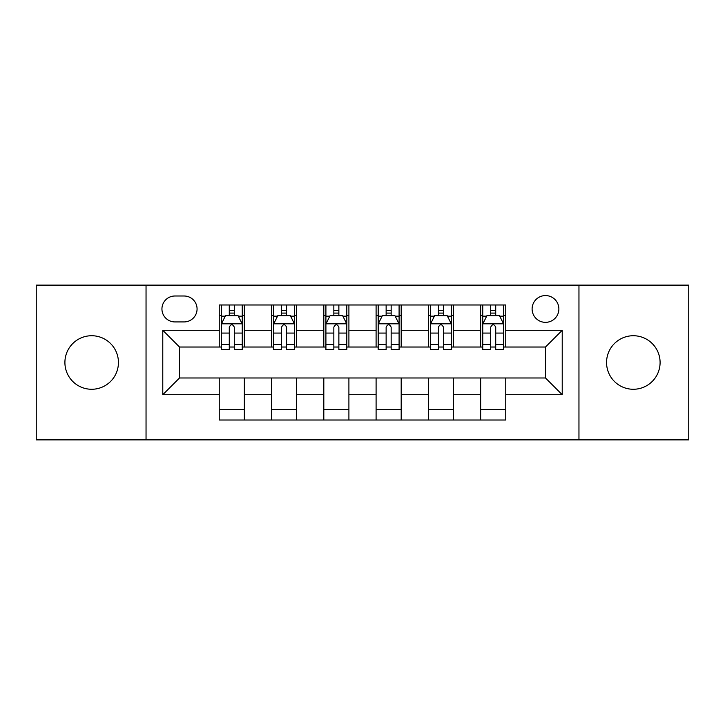 <?xml version="1.0" encoding="UTF-8"?>
<svg xmlns="http://www.w3.org/2000/svg" width="725" height="725" viewBox="0 0 725 725"><rect width="100%" height="100%" fill="white"/><g stroke="black" fill="none" stroke-linecap="round" stroke-linejoin="round"><path stroke-width="1.09" d="M633.333 335.729A26.771 26.771 0 0 0 606.562 362.5A26.771 26.771 0 0 0 633.333 389.271A26.771 26.771 0 0 0 660.094 362.5A26.771 26.771 0 0 0 633.333 335.729M91.667 335.729A26.771 26.771 0 0 0 64.906 362.5A26.771 26.771 0 0 0 91.667 389.271A26.771 26.771 0 0 0 118.438 362.5A26.771 26.771 0 0 0 91.667 335.729M545.49 295.573A13.385 13.385 0 0 0 532.105 308.959A13.385 13.385 0 0 0 545.49 322.344A13.385 13.385 0 0 0 558.875 308.959A13.385 13.385 0 0 0 545.49 295.573M578.958 439.876L688.75 439.876L688.75 285.124L578.958 285.124L578.958 439.876L146.042 439.876L146.042 285.124L36.25 285.124L36.25 439.876L146.042 439.876M174.906 321.927L184.105 321.927A12.968 12.968 0 0 0 197.073 308.959A12.968 12.968 0 0 0 184.105 295.999L174.906 295.999A12.968 12.968 0 0 0 161.938 308.959A12.968 12.968 0 0 0 174.906 321.927M578.958 285.124L146.042 285.124M219.24 394.708L162.781 394.708L162.781 330.292L219.24 330.292L219.24 347.021L179.51 347.021L179.51 377.979L219.24 377.979L219.24 420.011L505.76 420.011L505.76 377.979L545.49 377.979L545.49 347.021L505.76 347.021L505.76 330.292L562.219 330.292L562.219 394.708L505.76 394.708M505.76 330.292L505.76 304.989L219.24 304.989L219.24 330.292M480.657 304.989L480.657 347.021L482.75 347.021M490.698 347.021L495.719 347.021M503.667 347.021L505.76 347.021M480.657 347.021L451.385 347.021M428.375 304.989L428.375 347.021L430.469 347.021M438.417 347.021L443.437 347.021M428.375 347.021L399.094 347.021M376.094 304.989L376.094 347.021L378.187 347.021M386.135 347.021L391.156 347.021M376.094 347.021L346.813 347.021M323.812 304.989L323.812 347.021L325.906 347.021M333.844 347.021L338.865 347.021M323.812 347.021L294.531 347.021M271.531 304.989L271.531 347.021L273.615 347.021M281.563 347.021L286.583 347.021M271.531 347.021L242.25 347.021M219.24 347.021L221.333 347.021M229.281 347.021L234.302 347.021M219.24 377.979L244.343 377.979L244.343 420.011M505.76 377.979L244.343 377.979M244.343 304.989L244.343 347.021M219.24 315.447L221.333 315.447M229.281 315.447L234.302 315.447M242.25 315.447L244.343 315.447M219.24 409.553L244.343 409.553M271.531 377.979L271.531 420.011M296.625 304.989L296.625 347.021M271.531 315.447L273.615 315.447M281.563 315.447L286.583 315.447M294.531 315.447L296.625 315.447M296.625 377.979L296.625 420.011M271.531 409.553L296.625 409.553M323.812 377.979L323.812 420.011M348.906 377.979L348.906 420.011M323.812 409.553L348.906 409.553M348.906 304.989L348.906 347.021M323.812 315.447L325.906 315.447M333.844 315.447L338.865 315.447M346.813 315.447L348.906 315.447M376.094 377.979L376.094 420.011M401.188 377.979L401.188 420.011M376.094 409.553L401.188 409.553M401.188 304.989L401.188 347.021M376.094 315.447L378.187 315.447M386.135 315.447L391.156 315.447M399.094 315.447L401.188 315.447M428.375 377.979L428.375 420.011M453.469 377.979L453.469 420.011M428.375 409.553L453.469 409.553M453.469 304.989L453.469 347.021M428.375 315.447L430.469 315.447M438.417 315.447L443.437 315.447M451.385 315.447L453.469 315.447M480.657 377.979L480.657 420.011M480.657 409.553L505.76 409.553M480.657 315.447L482.75 315.447M490.698 315.447L495.719 315.447M503.667 315.447L505.76 315.447M179.51 347.021L162.781 330.292M179.51 377.979L162.781 394.708M562.219 330.292L545.49 347.021M562.219 394.708L545.49 377.979M234.302 310.427L229.281 310.427M242.25 344.293L234.302 344.293L234.302 349.532L242.25 349.532L242.25 324.021L238.063 315.656L225.52 315.656L221.333 324.021L221.333 349.532L229.281 349.532L229.281 344.293L221.333 344.293M221.333 324.021L221.333 304.989M242.25 324.021L242.25 304.989M229.281 315.656L229.281 304.989M234.302 304.989L234.302 315.656M234.302 344.293L234.302 327.156C232.625 323.93 230.958 323.93 229.281 327.156L229.281 344.293M286.583 310.427L281.563 310.427M294.531 344.293L286.583 344.293L286.583 349.532L294.531 349.532L294.531 324.021L290.344 315.656L277.802 315.656L273.615 324.021L273.615 349.532L281.563 349.532L281.563 344.293L273.615 344.293M273.615 324.021L273.615 304.989M294.531 324.021L294.531 304.989M281.563 315.656L281.563 304.989M286.583 304.989L286.583 315.656M286.583 344.293L286.583 327.156C284.916 323.93 283.239 323.93 281.563 327.156L281.563 344.293M338.865 310.427L333.844 310.427M346.813 344.293L338.865 344.293L338.865 349.532L346.813 349.532L346.813 324.021L342.635 315.656L330.083 315.656L325.906 324.021L325.906 349.532L333.844 349.532L333.844 344.293L325.906 344.293M325.906 324.021L325.906 304.989M346.813 324.021L346.813 304.989M333.844 315.656L333.844 304.989M338.865 304.989L338.865 315.656M338.865 344.293L338.865 327.156C337.197 323.93 335.521 323.93 333.844 327.156L333.844 344.293M391.156 310.427L386.135 310.427M399.094 344.293L391.156 344.293L391.156 349.532L399.094 349.532L399.094 324.021L394.917 315.656L382.365 315.656L378.187 324.021L378.187 349.532L386.135 349.532L386.135 344.293L378.187 344.293M378.187 324.021L378.187 304.989M399.094 324.021L399.094 304.989M386.135 315.656L386.135 304.989M391.156 304.989L391.156 315.656M391.156 344.293L391.156 327.156C389.479 323.93 387.812 323.93 386.135 327.156L386.135 344.293M443.437 310.427L438.417 310.427M451.385 344.293L443.437 344.293L443.437 349.532L451.385 349.532L451.385 324.021L447.198 315.656L434.656 315.656L430.469 324.021L430.469 349.532L438.417 349.532L438.417 344.293L430.469 344.293M430.469 324.021L430.469 304.989M451.385 324.021L451.385 304.989M438.417 315.656L438.417 304.989M443.437 304.989L443.437 315.656M443.437 344.293L443.437 327.156C441.761 323.93 440.093 323.93 438.417 327.156L438.417 344.293M495.719 310.427L490.698 310.427M503.667 344.293L495.719 344.293L495.719 349.532L503.667 349.532L503.667 324.021L499.48 315.656L486.937 315.656L482.75 324.021L482.75 349.532L490.698 349.532L490.698 344.293L482.75 344.293M482.75 324.021L482.75 304.989M503.667 324.021L503.667 304.989M490.698 315.656L490.698 304.989M495.719 304.989L495.719 315.656M495.719 344.293L495.719 327.156C494.051 323.93 492.375 323.93 490.698 327.156L490.698 344.293M271.531 394.708L244.343 394.708M271.531 330.292L244.343 330.292M323.812 330.292L296.625 330.292M323.812 394.708L296.625 394.708M376.094 330.292L348.906 330.292M376.094 394.708L348.906 394.708M428.375 330.292L401.188 330.292M428.375 394.708L401.188 394.708M480.657 330.292L453.469 330.292M480.657 394.708L453.469 394.708M242.141 323.812L221.442 323.812M221.333 316.154L225.267 316.154M238.317 316.154L242.25 316.154M229.281 333.074L221.333 333.074M242.25 333.074L234.302 333.074M234.302 313.091L229.281 313.091M294.423 323.812L273.724 323.812M273.615 316.154L277.548 316.154M290.598 316.154L294.531 316.154M281.563 333.074L273.615 333.074M294.531 333.074L286.583 333.074M286.583 313.091L281.563 313.091M346.713 323.812L326.005 323.812M325.906 316.154L329.83 316.154M342.88 316.154L346.813 316.154M333.844 333.074L325.906 333.074M346.813 333.074L338.865 333.074M338.865 313.091L333.844 313.091M398.995 323.812L378.287 323.812M378.187 316.154L382.12 316.154M395.17 316.154L399.094 316.154M386.135 333.074L378.187 333.074M399.094 333.074L391.156 333.074M391.156 313.091L386.135 313.091M451.276 323.812L430.577 323.812M430.469 316.154L434.402 316.154M447.452 316.154L451.385 316.154M438.417 333.074L430.469 333.074M451.385 333.074L443.437 333.074M443.437 313.091L438.417 313.091M503.558 323.812L482.859 323.812M482.75 316.154L486.683 316.154M499.733 316.154L503.667 316.154M490.698 333.074L482.75 333.074M503.667 333.074L495.719 333.074M495.719 313.091L490.698 313.091"/></g></svg>
